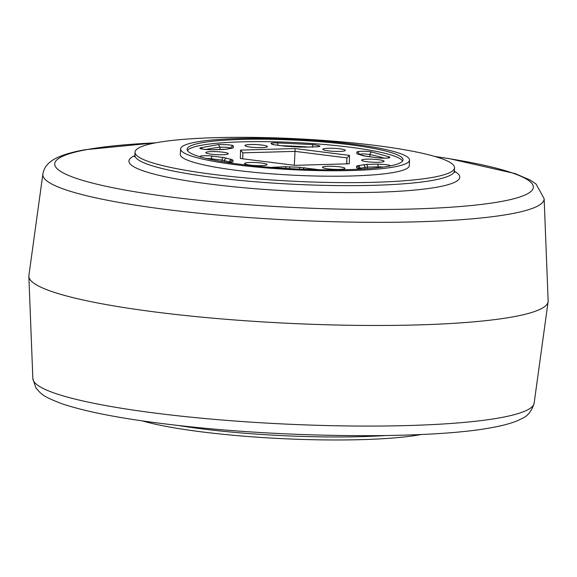 <?xml version="1.0" encoding="UTF-8"?>
<svg xmlns="http://www.w3.org/2000/svg" width="577" height="577" viewBox="0 0 577 577"><rect width="100%" height="100%" fill="white"/><g stroke="black" fill="none" stroke-linecap="round" stroke-linejoin="round"><path stroke-width="0.87" d="M240.804 164.373A108.101 14.396 -177.2 0 1 187.092 149.255A108.101 14.396 -177.2 0 1 349.316 144.668A108.101 14.396 -177.2 0 1 403.027 159.815A108.101 14.396 -177.2 0 1 240.804 164.373M402.573 161.012A108.079 14.389 2.8 0 0 349.186 147.099A108.079 14.389 2.8 0 0 187.431 150.489M363.113 159.497A11.259 1.5 -177.2 0 1 375.8 159.418A11.259 1.5 -177.2 0 1 384.08 161.271A11.259 1.5 -177.2 0 1 382.558 161.942A11.259 1.5 -177.2 0 1 369.879 162.029A11.259 1.5 -177.2 0 1 361.591 160.168A11.259 1.5 -177.2 0 1 363.113 159.497M207.323 151.953A11.259 1.5 -177.2 0 1 220.01 151.874A11.259 1.5 -177.2 0 1 228.29 153.727A11.259 1.5 -177.2 0 1 226.768 154.398A11.259 1.5 -177.2 0 1 214.081 154.485A11.259 1.5 -177.2 0 1 205.801 152.631A11.259 1.5 -177.2 0 1 207.323 151.953M246.466 144.849A11.259 1.5 -177.2 0 1 259.152 144.762A11.259 1.5 -177.2 0 1 267.432 146.616A11.259 1.5 -177.2 0 1 265.91 147.294A11.259 1.5 -177.2 0 1 253.224 147.373A11.259 1.5 -177.2 0 1 244.944 145.519A11.259 1.5 -177.2 0 1 246.466 144.849M324.361 148.621A11.259 1.5 -177.2 0 1 337.047 148.534A11.259 1.5 -177.2 0 1 345.327 150.388A11.259 1.5 -177.2 0 1 343.805 151.066A11.259 1.5 -177.2 0 1 331.119 151.145A11.259 1.5 -177.2 0 1 322.839 149.292A11.259 1.5 -177.2 0 1 324.361 148.621M323.971 166.609A11.259 1.5 -177.2 0 1 336.658 166.522A11.259 1.5 -177.2 0 1 344.938 168.383A11.259 1.5 -177.2 0 1 343.416 169.054A11.259 1.5 -177.2 0 1 330.736 169.133A11.259 1.5 -177.2 0 1 322.449 167.28A11.259 1.5 -177.2 0 1 323.971 166.609M246.076 162.837A11.259 1.5 -177.2 0 1 258.763 162.75A11.259 1.5 -177.2 0 1 267.043 164.611A11.259 1.5 -177.2 0 1 265.521 165.282A11.259 1.5 -177.2 0 1 252.841 165.361A11.259 1.5 -177.2 0 1 244.554 163.507A11.259 1.5 -177.2 0 1 246.076 162.837M394.033 166.948A114.607 15.262 -177.2 0 1 264.85 167.806A114.607 15.262 -177.2 0 1 180.594 148.902A114.607 15.262 -177.2 0 1 196.093 142.086A114.607 15.262 -177.2 0 1 325.139 141.221A114.607 15.262 -177.2 0 1 409.533 160.096A114.607 15.262 -177.2 0 1 394.033 166.948M409.533 160.096L409.309 165.57A114.657 15.269 -177.2 0 1 393.802 172.422A114.657 15.269 -177.2 0 1 264.569 173.273A114.657 15.269 -177.2 0 1 180.276 154.369L180.594 148.902M544.14 198.647L548.15 300.949A259.96 34.613 -177.2 0 1 548.107 301.757A259.96 34.613 -177.2 0 1 512.989 316.852A259.96 34.613 -177.2 0 1 221.597 318.922A259.96 34.613 -177.2 0 1 28.85 276.361A259.96 34.613 -177.2 0 1 28.893 275.546L42.864 174.131A250.952 33.416 -177.2 0 0 226.054 215.762A250.952 33.416 -177.2 0 0 510.198 214.002A250.952 33.416 -177.2 0 0 544.14 198.647L536.04 184.02L530.213 180.103L515.124 173.576L449.303 158.661L434.784 156.439M142.216 420.864A159.93 21.291 2.8 0 0 280.292 438.549A159.93 21.291 2.8 0 0 420.316 434.669A159.93 21.291 2.8 0 0 421.181 434.51M432.901 177.334A159.93 21.291 -177.2 0 1 252.726 178.531A159.93 21.291 -177.2 0 1 135.054 152.177A159.93 21.291 -177.2 0 1 156.684 142.642A159.93 21.291 -177.2 0 1 336.86 141.437A159.93 21.291 -177.2 0 1 454.532 167.799A159.93 21.291 -177.2 0 1 432.901 177.334M356.918 152.032C358.31 150.669 370.001 151.362 371.97 152.032L389.59 156.973C391.906 158.495 380.676 158.358 377.279 157.752L363.128 155.754L356.882 153.698L356.918 152.032A2.459 2.438 -178.8 0 1 359.255 154.521L359.255 154.521C361.058 153.778 364.635 153.778 369.98 154.521A98.191 13.076 -177.2 0 1 384.008 158.156M274.717 144.87C269.012 143.428 269.949 142.771 277.523 142.901L312.929 144.611C321.274 145.851 322.182 146.594 315.648 146.846L300.011 147.077L285.507 146.226L274.717 144.87A2.459 1.212 97.2 0 1 274.904 144.863L272.034 144.409M212.74 149.782C202.311 149.356 198.221 148.7 200.493 147.82L218.279 144.589C227.879 144.502 232.884 144.986 233.303 146.046L233.267 147.712L231.824 148.275L223.566 149.472L212.74 149.782A2.459 1.226 -91.6 0 0 212.552 149.76L212.552 149.76A2.459 1.226 -91.6 0 0 212.365 149.789M361.188 169.083L356.579 167.849L356.615 166.183L358.057 165.628L366.316 164.423L377.142 164.113C387.578 164.539 391.66 165.195 389.396 166.082M270.743 167.388L285.067 166.739L299.571 167.294L318.655 169.71M200.291 156.922C197.976 155.408 209.206 155.538 212.603 156.151L223.393 157.507L231.586 159.504L233 160.204L232.964 161.863L228.391 162.649M240.364 158.502L240.544 150.114L295.121 148.563L349.518 155.393L349.337 163.781L294.76 165.339L240.364 158.502M240.544 150.114L242.874 152.855L294.998 151.369L295.121 148.563M242.744 158.805L242.874 152.855M349.518 155.393L346.943 157.896L346.813 163.854M294.313 165.282L294.998 151.369L346.943 157.896L346.654 163.861M500.237 417.748A250.952 33.416 2.8 0 0 534.136 403.179C529.679 417.849 520.829 418.419 518.471 420.265C511.611 423.222 502.718 425.667 491.784 427.6C432.7 438.938 294.097 438.174 186.198 426.345C129.832 420.272 88.202 412.67 61.313 403.532C42.979 396.363 41.313 394.48 35.752 387.6L32.86 378.663A250.952 33.416 2.8 0 0 218.928 419.746A250.952 33.416 2.8 0 0 500.237 417.748M435.036 156.518A239.614 31.908 -177.2 0 1 500.951 201.546A239.614 31.908 -177.2 0 1 173.771 197.392A239.614 31.908 -177.2 0 1 87.113 149.558A239.614 31.908 -177.2 0 1 155.559 142.844M385.169 435.57A159.93 21.291 -177.2 0 1 177.954 425.437M454.387 171.246A165.621 22.056 -177.2 0 1 437.373 187.107A165.621 22.056 -177.2 0 1 230.281 186.421A165.621 22.056 -177.2 0 1 134.859 155.617M134.405 156.713L134.91 155.177A159.93 21.291 2.8 0 0 252.582 181.539A159.93 21.291 2.8 0 0 432.75 180.341A159.93 21.291 2.8 0 0 454.38 170.806L454.741 172.379M366.316 164.423A2.459 1.226 88.4 0 1 367.426 167.135L365.01 167.359A78.522 10.458 -177.2 0 1 362.63 167.835A78.522 10.458 -177.2 0 1 359.976 168.275L358.952 168.672A2.459 2.438 1.2 0 0 356.615 166.183M362.933 164.741A2.459 2.185 -102.4 0 1 365.01 167.359L364.974 168.859M356.882 153.698A2.459 2.438 1.2 0 1 358.447 154.355M358.303 154.398A2.459 2.019 -76 0 1 358.779 154.448L366.676 156.389A2.459 1.212 -82.8 0 1 366.857 156.439M363.128 155.754A2.459 2.178 -72.3 0 1 363.755 155.84M366.489 156.396A2.459 1.212 -82.8 0 1 366.676 156.389L377.466 157.745A2.459 1.212 -82.8 0 1 377.647 157.795M377.279 157.752A2.459 1.212 -82.8 0 1 377.466 157.745C382.594 158.249 386.345 158.286 388.718 157.838L388.458 157.975M389.59 156.973L387.643 158.011M371.97 152.032A2.459 1.854 101.7 0 0 369.98 154.521L369.821 156.785M275.085 144.914A2.459 1.212 97.2 0 0 274.904 144.863L285.694 146.219A2.459 1.212 -82.8 0 1 285.867 146.269M285.507 146.226A2.459 1.212 -82.8 0 1 285.694 146.219L304.627 147.135A2.459 1.226 -91.6 0 0 304.447 147.164M304.822 147.157A2.459 1.226 -91.6 0 0 304.627 147.135L315.453 146.825A2.459 1.226 -91.6 0 0 315.266 146.861M315.648 146.846A2.459 1.226 -91.6 0 0 315.453 146.825L318.302 146.659M312.929 144.611L312.373 147.279M277.523 142.901A2.459 0.44 91.4 0 1 277.84 145.231M281.691 145.714A98.191 13.076 -177.2 0 1 308.623 147.02M202.325 149.032A2.459 2.294 -107.7 0 0 200.493 147.82M223.566 149.472A2.459 1.226 -91.6 0 0 223.378 149.45L223.378 149.45A2.459 1.226 -91.6 0 0 223.191 149.486M226.949 149.154A2.459 2.185 -102.4 0 0 226.307 149.191L231.702 148.26M231.824 148.275A2.459 2.034 -98.6 0 0 231.341 148.275M233.267 147.712A2.459 2.438 -178.8 0 0 231.637 148.224M233.303 146.046A2.459 2.438 -178.8 0 0 230.735 148.296L230.735 148.296C228.982 147.387 225.412 147.041 220.039 147.258L219.974 149.551M218.279 144.589L220.039 147.258A98.191 13.076 -177.2 0 0 205.895 149.53M358.057 165.628A2.459 2.034 81.4 0 1 359.976 168.275L359.961 168.888M356.579 167.849A2.459 2.438 1.2 0 1 358.144 168.506M389.316 166.075A2.459 2.294 -107.7 0 0 388.53 166.169L388.141 166.291M377.142 164.113A2.459 1.226 88.4 0 1 378.252 166.825L383.525 167.027M367.369 168.693L367.426 167.135L378.252 166.825L378.216 167.705M299.636 169.133L299.571 167.294M289.87 166.825L289.647 168.65M285.067 166.739A2.459 1.226 88.4 0 1 286.098 168.448M274.241 167.049A2.459 1.226 88.4 0 1 274.926 167.705M315.165 169.032A2.459 1.212 97.2 0 0 314.422 169.624M304.375 167.676A2.459 1.212 97.2 0 0 303.192 169.277M231.586 159.504A2.459 2.019 104 0 0 229.422 161.949L230.432 162.447A2.459 2.438 1.2 0 1 233 160.204M226.761 158.148A2.459 2.178 107.7 0 0 224.439 160.55L222.044 160.096L221.95 161.61M229.379 162.584L229.422 161.949A78.522 10.458 -177.2 0 1 224.439 160.55L224.338 162.007M223.393 157.507A2.459 1.212 97.2 0 0 222.044 160.096L211.254 158.74A2.459 1.212 97.2 0 1 212.603 156.151M200.515 156.937L201.272 157.153M206.191 158.43L211.254 158.74L211.204 159.569M232.964 161.863A2.459 2.438 -178.8 0 0 231.334 162.375M155.819 142.8L85.216 149.71C51.266 155.732 44.573 164.712 42.864 174.131M32.86 378.663L28.85 276.361M135.054 152.177L134.91 155.177M534.136 403.179L548.107 301.757M454.532 167.799L454.38 170.806M358.396 154.398L358.779 154.448M226.307 149.191L212.552 149.76C207.244 149.746 203.493 149.407 201.294 148.751L201.539 148.916M358.144 168.585L361.346 169.075M228.225 162.627L231.334 162.454"/></g></svg>
